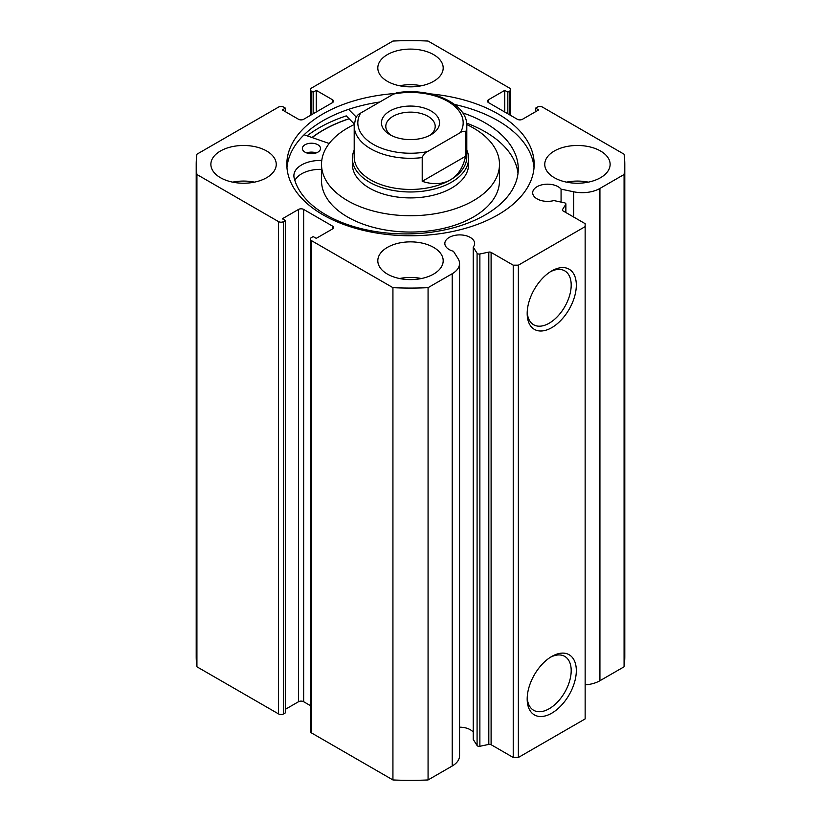 <?xml version="1.0" encoding="UTF-8"?>
<svg xmlns="http://www.w3.org/2000/svg" width="821" height="821" viewBox="0 0 821 821"><rect width="100%" height="100%" fill="white"/><g stroke="black" fill="none" stroke-linecap="round" stroke-linejoin="round"><path stroke-width="1.23" d="M306.644 152.911A9.082 5.244 180 0 1 316.249 152.911M304.96 152.121A9.082 5.244 180 0 1 302.364 148.457A9.082 5.244 180 0 1 308.019 143.603A9.082 5.244 180 0 1 317.943 144.794A9.082 5.244 180 0 1 320.529 148.457A9.082 5.244 180 0 1 314.874 153.311A9.082 5.244 180 0 1 304.96 152.121M321.77 160.464L321.586 160.464A26.436 15.26 0 0 0 293.887 175.715A26.436 15.26 0 0 0 293.959 176.874L293.918 176.874A112.6 65.013 0 0 0 325.178 214.373A112.6 65.013 0 0 0 448.184 229.11A112.6 65.013 0 0 0 518.267 168.921A112.6 65.013 0 0 0 486.165 123.468A112.6 65.013 0 0 0 462.664 112.857M518.01 173.364A112.6 65.013 0 0 0 486.165 132.355A112.6 65.013 0 0 0 466.636 123.16M354.282 123.981L346.257 115.884A129.308 74.649 0 0 0 307.126 135.814M356.191 117.003L348.607 109.357M304.109 134.767L329.18 143.49M321.514 169.362A26.436 15.26 0 0 0 294.872 180.476M491.102 252.406L491.102 744.698A2.176 1.262 0 0 0 488.813 744.401L479.875 746.279A2.176 1.262 180 0 1 477.596 745.991A2.176 1.262 180 0 1 477.083 745.53L473.235 739.413L473.235 247.121L477.083 253.237A2.176 1.262 0 0 0 477.596 253.699A2.176 1.262 0 0 0 479.875 253.987L488.813 252.109A2.176 1.262 180 0 1 491.102 252.406L513.228 265.183L518.369 265.183L585.147 226.627L585.147 223.661L563.011 210.884A2.176 1.262 180 0 1 562.375 210.002A2.176 1.262 180 0 1 562.508 209.571L562.508 210.433M332.423 229.008L332.423 226.042A3.633 2.094 180 0 1 333.49 227.52A3.633 2.094 180 0 1 332.423 229.008L316.249 238.347L313.16 236.571L311.364 237.608A3.633 2.094 0 0 0 310.297 239.085A3.633 2.094 0 0 0 311.364 240.574L392.931 287.658A214.291 123.725 0 0 0 428.069 287.658L452.217 273.721A24.989 14.429 0 0 0 459.544 263.51A24.989 14.429 0 0 0 458.036 258.584L453.438 251.288A14.891 8.6 180 0 1 449.2 249.574A14.891 8.6 180 0 1 444.838 243.498A14.891 8.6 180 0 1 454.034 235.555A14.891 8.6 180 0 1 470.259 237.413A14.891 8.6 180 0 1 474.62 243.498A14.891 8.6 180 0 1 473.235 247.121M473.235 732.158A14.891 8.6 0 0 0 470.259 729.705A14.891 8.6 0 0 0 459.544 727.19M585.147 684.858A24.989 14.429 0 0 0 599.925 680.732L599.925 188.44A24.989 14.429 180 0 1 573.705 191.796L561.071 189.138A14.891 8.6 0 0 0 558.106 186.695A14.891 8.6 0 0 0 541.87 184.838A14.891 8.6 0 0 0 532.685 192.781A14.891 8.6 0 0 0 537.047 198.856A14.891 8.6 0 0 0 553.867 200.57L564.448 202.797A2.176 1.262 0 0 1 565.885 203.977A2.176 1.262 0 0 1 565.751 204.408L562.508 209.571M551.753 656.451L551.753 656.451A34.749 20.063 -60 0 1 576.321 670.634A34.749 20.063 -60 0 1 551.753 713.182A34.749 20.063 -60 0 1 527.185 698.999A34.749 20.063 -60 0 1 551.753 656.451L551.753 656.451M527.226 697.46A31.116 17.959 120 0 0 533.629 710.278A31.116 17.959 120 0 0 549.187 708.739A31.116 17.959 120 0 0 569.517 681.317A31.116 17.959 120 0 0 564.745 656.39A31.116 17.959 120 0 0 550.439 657.252M551.753 270.92L551.753 270.92A34.749 20.063 -60 0 1 576.321 285.103A34.749 20.063 -60 0 1 551.753 327.661A34.749 20.063 -60 0 1 527.185 313.468A34.749 20.063 -60 0 1 551.753 270.92L551.753 270.92M527.226 311.929A31.116 17.959 120 0 0 533.629 324.747A31.116 17.959 120 0 0 549.187 323.207A31.116 17.959 120 0 0 569.517 295.796A31.116 17.959 120 0 0 564.745 270.858A31.116 17.959 120 0 0 550.439 271.72M534.03 167.761A123.673 71.406 0 0 0 497.947 120.687A123.673 71.406 0 0 0 454.557 104.462M394.501 93.553A123.673 71.406 0 0 0 286.827 164.354A123.673 71.406 0 0 0 323.053 214.845A123.673 71.406 0 0 0 457.831 230.321A123.673 71.406 0 0 0 534.173 164.354A123.673 71.406 0 0 0 497.947 113.862A123.673 71.406 0 0 0 430.091 93.851M266.681 151.013A32.686 18.873 0 0 0 231.05 146.918A32.686 18.873 0 0 0 210.874 164.354A32.686 18.873 0 0 0 220.449 177.695A32.686 18.873 0 0 0 256.07 181.79A32.686 18.873 0 0 0 276.246 164.354A32.686 18.873 0 0 0 266.681 151.013M254.459 182.149A32.686 18.873 0 0 0 232.671 182.149M433.611 54.627A32.686 18.873 0 0 0 397.99 50.533A32.686 18.873 0 0 0 377.814 67.979A32.686 18.873 0 0 0 387.389 81.32A32.686 18.873 0 0 0 423.01 85.415A32.686 18.873 0 0 0 443.186 67.979A32.686 18.873 0 0 0 433.611 54.627M421.399 85.764A32.686 18.873 0 0 0 399.601 85.764M433.611 247.388A32.686 18.873 0 0 0 397.99 243.303A32.686 18.873 0 0 0 377.814 260.739A32.686 18.873 0 0 0 387.389 274.081A32.686 18.873 0 0 0 423.01 278.175A32.686 18.873 0 0 0 443.186 260.739A32.686 18.873 0 0 0 433.611 247.388M421.399 278.524A32.686 18.873 0 0 0 399.601 278.524M600.551 151.013A32.686 18.873 0 0 0 564.93 146.918A32.686 18.873 0 0 0 544.754 164.354A32.686 18.873 0 0 0 554.319 177.695A32.686 18.873 0 0 0 589.95 181.79A32.686 18.873 0 0 0 610.126 164.354A32.686 18.873 0 0 0 600.551 151.013M588.329 182.149A32.686 18.873 0 0 0 566.541 182.149M599.925 188.44L624.073 174.504A214.291 123.725 0 0 0 624.791 164.354A214.291 123.725 0 0 0 624.073 154.204L542.507 107.12A3.633 2.094 0 0 0 537.375 107.12L535.579 108.156L538.658 109.932L522.474 119.281A3.633 2.094 180 0 1 517.343 119.281L488.577 102.666A3.633 2.094 180 0 1 487.51 101.188A3.633 2.094 180 0 1 488.577 99.7L488.577 102.666M509.636 114.827L509.636 91.1L507.84 92.147L504.751 90.361L488.577 99.7M509.636 91.1A3.633 2.094 0 0 0 510.703 89.622A3.633 2.094 0 0 0 509.636 88.145L428.069 41.05A214.291 123.725 0 0 0 392.931 41.05L311.364 88.145A3.633 2.094 0 0 0 310.297 89.622A3.633 2.094 0 0 0 311.364 91.1L311.364 114.827M332.423 99.7A3.633 2.094 180 0 1 333.49 101.188A3.633 2.094 180 0 1 332.423 102.666L332.423 99.7L316.249 90.361L313.16 92.147L311.364 91.1M196.209 164.354A214.291 123.725 0 0 0 196.927 174.504L278.493 221.588A3.633 2.094 0 0 0 283.625 221.588L283.625 713.88A3.633 2.094 180 0 1 278.493 713.88L196.927 666.796A214.291 123.725 180 0 1 196.209 656.646L196.209 164.354A214.291 123.725 0 0 1 196.927 154.204L278.493 107.12A3.633 2.094 0 0 1 283.625 107.12L285.421 108.156L282.342 109.932L298.526 119.281A3.633 2.094 180 0 0 303.657 119.281L332.423 102.666M298.526 209.427A3.633 2.094 180 0 1 303.657 209.427L303.657 701.719A3.633 2.094 0 0 0 298.526 701.719L298.526 209.427L282.342 218.776L285.421 220.551L283.625 221.588M332.423 226.042L303.657 209.427M459.544 263.51L459.544 755.802A24.989 14.429 180 0 1 452.217 766.003L452.217 273.721M311.364 240.574L311.364 732.855L392.931 779.95A214.291 123.725 180 0 0 428.069 779.95L452.217 766.003M311.364 732.855A3.633 2.094 180 0 1 310.297 731.378L310.297 239.085M303.657 701.719L310.297 705.557M285.421 709.282L298.526 701.719M283.625 713.88L285.421 712.844L285.421 220.551M624.791 164.354L624.791 656.646A214.291 123.725 180 0 1 624.073 666.796L599.925 680.732M518.369 265.183L518.369 757.475L585.147 718.919L585.147 226.627M518.369 757.475L513.228 757.475L513.228 265.183M491.102 744.698L513.228 757.475M196.927 666.796L196.927 174.504M624.073 174.504L624.073 666.796M392.931 287.658L392.931 779.95M428.069 779.95L428.069 287.658M535.579 111.718L535.579 108.156M504.751 112.015L504.751 90.361M507.84 113.791L507.84 92.147M313.16 113.791L313.16 92.147M316.249 112.015L316.249 90.361M285.421 111.718L285.421 108.156M379.795 102.009A123.673 71.406 0 0 0 286.97 167.761M349.048 118.706A123.673 71.406 0 0 0 311.98 137.507M561.071 202.089L561.071 189.138M354.2 150.099A58.117 33.548 0 0 0 352.383 158.422L352.383 164.354A58.117 33.548 0 0 0 395.835 196.824A58.117 33.548 0 0 0 461.217 180.733A58.117 33.548 0 0 0 468.617 164.354L468.617 158.422A58.117 33.548 0 0 0 466.8 150.099M354.241 124.546A88.986 51.374 0 0 0 332.844 139.272A88.986 51.374 0 0 0 321.514 164.354L321.514 180.661A88.986 51.374 0 0 0 388.046 230.383A88.986 51.374 0 0 0 488.156 205.753A88.986 51.374 0 0 0 499.486 180.661L499.486 164.354A88.986 51.374 0 0 0 466.759 124.546M321.514 164.354A88.986 51.374 0 0 0 388.046 214.065A88.986 51.374 0 0 0 488.156 189.435A88.986 51.374 0 0 0 499.486 164.354M349.141 118.788A123.489 71.294 0 0 0 312.134 137.559M389.954 110.979A29.053 16.779 180 0 1 431.046 110.979A29.053 16.779 180 0 1 431.046 134.695L431.046 134.695A29.053 16.779 180 0 1 389.954 134.695A29.053 16.779 180 0 1 389.954 110.979M429.383 135.588A24.702 14.255 0 0 0 435.202 126.393A24.702 14.255 0 0 0 419.952 113.216A24.702 14.255 0 0 0 393.033 116.315A24.702 14.255 0 0 0 385.798 126.393A24.702 14.255 0 0 0 391.617 135.588M354.2 156.944A56.3 32.501 0 0 0 388.959 186.972A56.3 32.501 0 0 0 450.308 179.922A56.3 32.501 0 0 0 466.8 156.944L466.8 125.798A56.3 32.501 180 0 1 465.569 132.561L465.569 156.288C463.188 167.422 458.097 175.304 450.308 179.922C442.416 184.366 433.047 184.828 422.21 181.318L422.21 157.591A56.3 32.501 180 0 1 354.2 125.798L354.2 156.944M352.383 158.422A58.117 33.548 0 0 0 388.261 189.425A58.117 33.548 0 0 0 451.591 182.149A58.117 33.548 0 0 0 468.617 158.422M465.569 132.561C464.553 130.878 462.828 130.888 460.386 132.591A52.667 30.408 0 0 0 447.743 101.332A52.667 30.408 0 0 0 393.608 94.035L360.614 113.082A52.667 30.408 0 0 0 373.257 144.332A52.667 30.408 0 0 0 427.392 151.639C424.96 152.747 423.236 154.728 422.21 157.591M393.608 94.035L396.789 92.773C430.276 87.18 467.59 103.313 466.8 125.798M355.431 119.045C356.447 116.192 358.172 114.201 360.614 113.082M460.386 132.591L427.392 151.639M465.569 156.288L422.21 181.318M321.586 160.464L321.586 162.26M477.083 745.53L477.083 253.237M278.493 713.88L278.493 221.588M573.705 217.062L573.705 191.796M565.751 212.475L565.751 204.408M488.813 744.401L488.813 252.109M479.875 253.987L479.875 746.279M310.297 115.443L310.297 89.622M510.703 89.622L510.703 115.443M565.885 212.547L565.885 203.977M355.637 118.07L354.2 125.798"/></g></svg>
